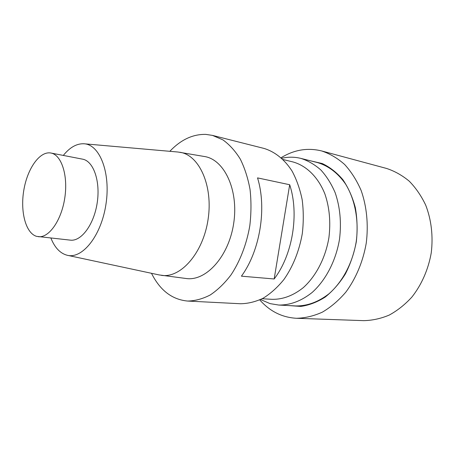 <?xml version="1.0" encoding="UTF-8"?>
<svg xmlns="http://www.w3.org/2000/svg" width="455" height="455" viewBox="0 0 455 455"><rect width="100%" height="100%" fill="white"/><g stroke="black" fill="none" stroke-linecap="round" stroke-linejoin="round"><path stroke-width="0.68" d="M50.903 153.022L82.554 159.153C93.417 160.979 100.549 181.022 97.211 202.765C94.009 224.531 81.297 241.588 70.377 240.143L36.667 236.373C25.73 233.347 20.094 211.62 23.836 190.076C27.419 168.498 39.767 150.861 50.903 153.022C61.459 154.774 68.244 175.391 64.792 197.891C61.476 220.408 48.93 238.124 38.322 236.691M169.84 151.31C180.811 139.731 192.818 134.094 205.859 134.396L212.491 135.397L263.854 148.387C274.701 151.6 284.529 159.352 292.07 171.086C296.626 179.571 299.993 189.121 302.177 199.739C303.593 210.773 303.639 222.057 302.302 233.597C299.185 251.097 293.077 266.38 283.971 279.444C277.613 287.281 270.708 293.515 263.257 298.15C255.659 301.773 248.072 303.639 240.496 303.741L187.591 301.051C172.03 299.572 160.001 290.324 151.498 273.301M212.491 135.397L222.905 139.878C229.462 144.576 235.252 150.975 240.28 159.074C244.727 168.049 247.986 178.195 250.051 189.507C251.348 201.281 251.268 213.344 249.812 225.708C246.661 244.102 240.081 261.215 231.015 274.894C224.599 283.311 217.661 290.006 210.204 294.988C202.623 298.895 195.087 300.914 187.591 301.051M289.687 184.736L257.53 177.888C267.017 208.276 259.987 250.972 241.412 276.174L274.172 278.972C292.622 254.863 299.373 214.004 289.687 184.736L274.172 278.972M177.911 152.015L204.278 156.486C224.218 159.284 238.835 189.951 233.699 223.286C228.808 256.654 205.819 281.668 185.936 278.477L159.119 274.928L67.749 255.374M179.833 152.254C199.199 154.939 213.258 185.782 208.077 219.435C203.135 253.122 180.629 278.466 161.326 275.338M63.313 155.428C69.774 147.403 76.622 143.513 83.862 143.763L84.101 143.78C99.781 144.536 110.872 172.826 105.952 204.323C101.249 235.861 82.258 259.361 67.101 255.238C60.111 253.344 54.708 247.611 50.892 238.045M262.143 298.742L272.17 299.333C282.885 299.504 293.248 295.619 303.257 287.668C316.015 276.225 325.552 257.866 328.92 237.601C330.819 222.012 329.483 207.486 324.915 194.023C318.187 177.063 306.317 165.58 292.827 161.912L283.073 159.523M260.533 299.544L270.145 303.639L278.79 305.055C290.267 305.174 301.364 301 312.079 292.519C325.723 280.32 335.932 260.778 339.515 239.194C341.534 222.592 340.09 207.116 335.187 192.766C331.394 183.9 326.622 176.307 320.872 169.994C314.695 164.539 308.018 160.666 300.84 158.386C294.516 156.833 288.157 156.799 281.77 158.289M300.84 158.386L317.397 162.554C328.396 165.808 337.775 172.951 345.533 183.985C355.008 199.347 359.063 220.538 356.22 241.702C352.71 262.774 342.609 281.833 329.033 293.731C318.375 301.995 307.313 306.067 295.841 305.936L278.79 305.055M259.754 299.902C269.815 311.322 282.049 317.448 296.455 318.284L363.67 320.644C372.23 320.479 380.733 318.637 389.167 315.11C397.403 310.628 404.973 304.617 411.877 297.081C421.552 284.841 428.309 269.525 431.226 252.98C433.302 236.31 431.346 219.68 425.698 205.137C421.319 195.906 415.847 187.938 409.295 181.232C402.265 175.38 394.684 171.12 386.551 168.447L321.617 150.935C307.603 147.5 294.106 149.758 281.133 157.714M296.455 318.284C305.14 318.079 313.796 316.02 322.436 312.107C330.887 307.136 338.696 300.465 345.851 292.11C355.912 278.528 363.045 261.534 366.235 243.209C368.573 224.759 366.753 206.422 361.134 190.48C356.748 180.385 351.249 171.717 344.628 164.477C337.525 158.198 329.852 153.682 321.617 150.935M288.675 305.567L300.812 306.425C309.155 305.231 317.294 302.109 325.228 297.058C332.85 290.944 339.566 283.255 345.368 273.978C350.469 263.985 354.121 253.236 356.328 241.719C357.602 230.065 357.272 218.713 355.338 207.662C352.517 197.095 348.365 187.767 342.877 179.685C336.774 172.525 329.915 167.15 322.288 163.55L310.441 160.803M84.522 143.82L177.598 151.993"/></g></svg>
